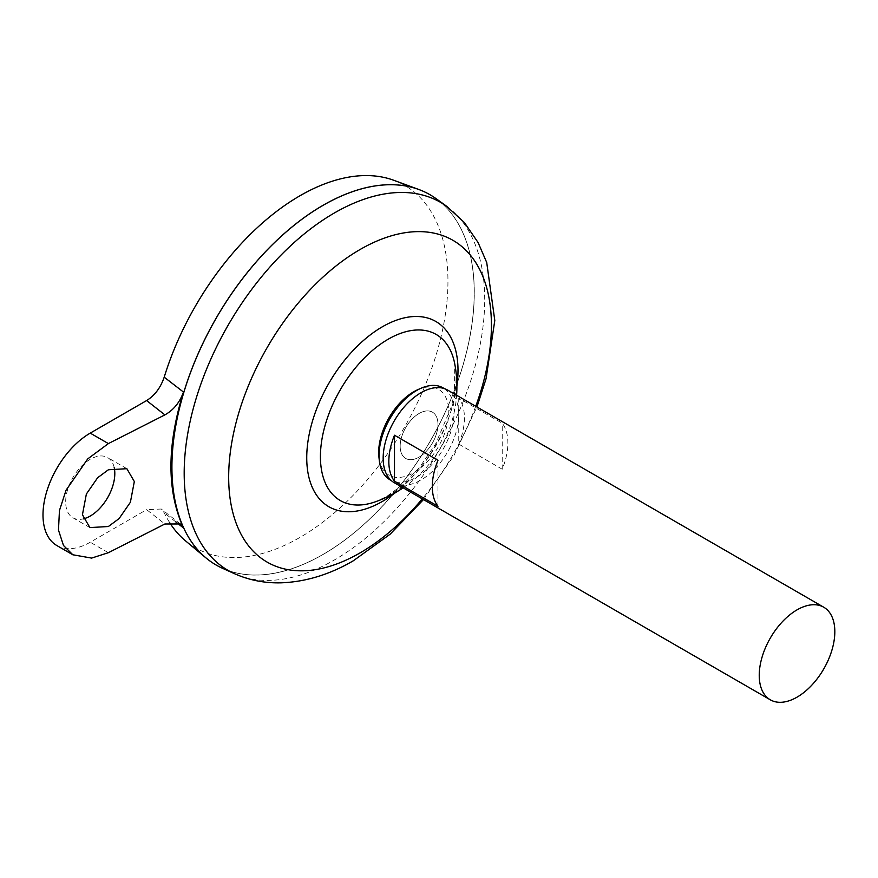 <?xml version="1.0" encoding="UTF-8"?>
<svg xmlns="http://www.w3.org/2000/svg" width="878" height="878" viewBox="0 0 878 878"><rect width="100%" height="100%" fill="white"/><g stroke="black" fill="none" stroke-linecap="round" stroke-linejoin="round"><path stroke-width="0.66" stroke-dasharray="4.39 3.29" d="M417.917 389.623A49.563 28.612 -60 0 1 448.768 411.98A49.563 28.612 -60 0 1 413.725 472.682A49.563 28.612 -60 0 1 378.934 457.142M444.147 388.537A53.075 30.642 -60 0 1 450.952 431.383A53.075 30.642 -60 0 1 416.567 477.193A53.075 30.642 -60 0 1 391.105 480.398M400.17 446.211A26.724 15.431 -60 0 1 419.069 413.483A26.724 15.431 -60 0 1 437.968 424.392A26.724 15.431 -60 0 1 419.069 457.12A26.724 15.431 -60 0 1 400.17 446.211A26.724 15.431 -60 0 1 419.069 413.483A26.724 15.431 -60 0 1 437.968 424.392A26.724 15.431 -60 0 1 419.069 457.12A26.724 15.431 -60 0 1 400.17 446.211M114.195 467.535A34.747 20.062 120 0 0 107.61 457.581A34.747 20.062 120 0 0 90.236 459.304A34.747 20.062 120 0 0 67.54 489.924A34.747 20.062 120 0 0 72.863 517.757A34.747 20.062 120 0 0 83.3 518.887M447.681 390.095A53.448 30.862 -60 0 1 455.88 432.931A53.448 30.862 -60 0 1 420.957 480.036A53.448 30.862 -60 0 1 394.233 482.68M323.104 554.424A213.76 123.414 -60 0 1 216.229 565.015A213.76 123.414 -60 0 1 183.458 393.728A213.76 123.414 -60 0 1 323.104 205.364A213.76 123.414 -60 0 1 429.979 194.773A213.76 123.414 -60 0 1 462.739 366.06A213.76 123.414 -60 0 1 323.104 554.424M323.082 205.331A213.76 123.414 -60 0 1 429.946 194.751A213.76 123.414 -60 0 1 462.706 366.038A213.76 123.414 -60 0 1 323.06 554.402A213.76 123.414 -60 0 1 216.186 564.993A213.76 123.414 -60 0 1 171.912 467.162M436.015 198.615A213.804 123.447 -60 0 1 461.049 371.701A213.804 123.447 -60 0 1 323.104 554.468A213.804 123.447 -60 0 1 222.562 568.318M456.044 378.352A95.9 55.369 -60 0 1 388.23 495.796A95.9 55.369 -60 0 1 375.071 501.909L386.55 496.553L403.134 484.491L419.706 467.184L435.707 443.796L451.193 407.271L454.486 392.532L454.749 363.887A95.9 55.369 -60 0 1 456.044 378.352M393.706 180.264A209.227 120.802 -60 0 1 439.34 343.561A209.227 120.802 -60 0 1 300.013 537.391A209.227 120.802 -60 0 1 185.521 540.859M169.421 522.256A209.227 120.802 -60 0 1 164.208 512.763L161.289 509.02L146.637 509.668L164.877 524.001M429.99 194.718A213.804 123.447 -60 0 1 462.739 366.06A213.804 123.447 -60 0 1 323.06 554.446A213.804 123.447 -60 0 1 216.175 565.048M175.841 521.949L164.208 512.763M56.829 545.534A66.816 38.577 120 0 0 90.236 542.231L146.637 509.668M458.755 444.103L502.216 469.203A53.448 30.862 120 0 0 502.216 423.218L458.755 398.129A53.448 30.862 -60 0 1 458.755 444.103L458.755 398.129M437.968 506.299L437.968 460.313M502.216 469.203L502.216 423.218M446.661 206.275A212.498 122.69 -60 0 1 471.541 378.297A212.498 122.69 -60 0 1 334.441 559.944A212.498 122.69 -60 0 1 234.525 573.707M456.9 385.991A106.962 61.756 -60 0 1 395.287 492.723M475.733 406.294A185.785 107.259 -60 0 1 422.274 498.88M108.378 552.701L90.236 542.231M126.86 468.698L107.61 457.581M403.145 487.828A122.031 122.031 0 0 0 456.604 395.254M423.481 499.571L453.948 455.441L476.93 406.986M89.896 527.59L72.863 517.757M180.319 523.968L161.289 509.02"/><path stroke-width="1.32" d="M391.105 480.398A53.075 30.642 -60 0 1 379.307 460.555L378.934 457.142A49.563 28.612 -60 0 1 378.681 452.444A49.563 28.612 -60 0 1 413.725 391.753A49.563 28.612 -60 0 1 417.917 389.623L421.056 388.241A53.075 30.642 -60 0 1 444.147 388.537M379.307 460.555A53.075 30.642 -60 0 1 416.567 390.523A53.075 30.642 -60 0 1 421.056 388.241M83.3 518.887A34.747 20.062 120 0 0 90.236 516.044A34.747 20.062 120 0 0 114.195 467.535M108.378 469.774L126.86 468.698L134.323 481.539L130.383 502.271L119.112 518.558L108.378 526.515L89.896 527.59L82.433 514.749L86.373 494.018L97.645 477.731L108.378 469.774M770.302 699.81L394.233 482.68A53.448 30.862 -60 0 1 386.035 439.845A53.448 30.862 -60 0 1 420.957 392.751A53.448 30.862 -60 0 1 447.681 390.095L823.751 607.225A53.448 30.862 -60 0 1 831.949 650.06A53.448 30.862 -60 0 1 797.026 697.165A53.448 30.862 -60 0 1 770.302 699.81A53.448 30.862 -60 0 1 762.115 656.974A53.448 30.862 -60 0 1 797.026 609.87A53.448 30.862 -60 0 1 823.751 607.225M394.496 435.225L437.968 460.313A53.448 30.862 120 0 0 437.968 506.299L394.496 481.199A53.448 30.862 -60 0 1 394.496 435.225L394.496 481.199M171.912 467.162A213.76 123.414 -60 0 1 323.06 205.342A213.76 123.414 -60 0 1 323.082 205.331A213.804 123.447 -60 0 1 436.015 198.615L446.661 206.275A212.498 122.69 -60 0 0 334.441 212.937A212.498 122.69 -60 0 0 194.016 405.79A212.498 122.69 -60 0 0 234.525 573.707L222.562 568.318A213.804 123.447 -60 0 1 181.812 399.369A213.804 123.447 -60 0 1 323.104 205.32M403.145 487.828A122.031 122.031 0 0 1 375.071 501.909L375.071 501.909A95.9 55.369 -60 0 1 320.426 456.648A95.9 55.369 -60 0 1 388.23 339.193A95.9 55.369 -60 0 1 454.749 363.887A122.031 122.031 0 0 1 456.604 395.254M216.175 565.048A213.804 123.447 -60 0 1 206.067 557.991L185.521 540.859A209.227 120.802 -60 0 1 169.421 522.256M206.067 557.991A213.804 123.447 -60 0 1 186.443 384.004A213.804 123.447 -60 0 1 323.06 205.298A213.804 123.447 -60 0 1 418.817 189.494A213.804 123.447 -60 0 1 429.99 194.718M164.208 377.167L183.458 392.049C166.787 445.826 166.787 491.131 183.458 527.963L180.319 523.968L164.877 524.001L108.378 552.701L91.619 558.09L72.83 554.775L63.479 545.479L58.475 530.082L59.452 510.502L66.059 490.209L87.745 458.887L108.378 443.588L164.877 414.888L146.637 400.555C154.758 395.484 160.619 387.692 164.208 377.167A209.227 120.802 -60 0 1 300.013 195.728A209.227 120.802 -60 0 1 393.706 180.264L418.817 189.494M183.458 527.963L175.841 521.949M146.637 400.555L90.236 433.117A66.816 38.577 120 0 0 46.589 491.998A66.816 38.577 120 0 0 56.829 545.534L72.83 554.775M183.458 392.049C179.76 402.442 173.559 410.048 164.877 414.888M422.274 498.88A185.785 107.259 -60 0 1 360.046 552.91A185.785 107.259 -60 0 1 228.675 477.072A185.785 107.259 -60 0 1 360.046 249.528A185.785 107.259 -60 0 1 475.733 406.294M395.287 492.723A106.962 61.756 -60 0 1 382.38 501.448A106.962 61.756 -60 0 1 306.74 457.789A106.962 61.756 -60 0 1 382.38 326.781A106.962 61.756 -60 0 1 456.9 385.991M108.378 443.588L90.236 433.117M234.525 573.707C249.352 580.27 265.002 583.31 281.465 582.816C305.983 581.807 329.952 574.453 353.351 560.757L390.095 534.219L423.481 499.571M476.93 406.986L486.05 378.758L494.797 320.47L486.719 262.5L478.093 242.537L464.385 222.54L446.661 206.275"/></g></svg>
